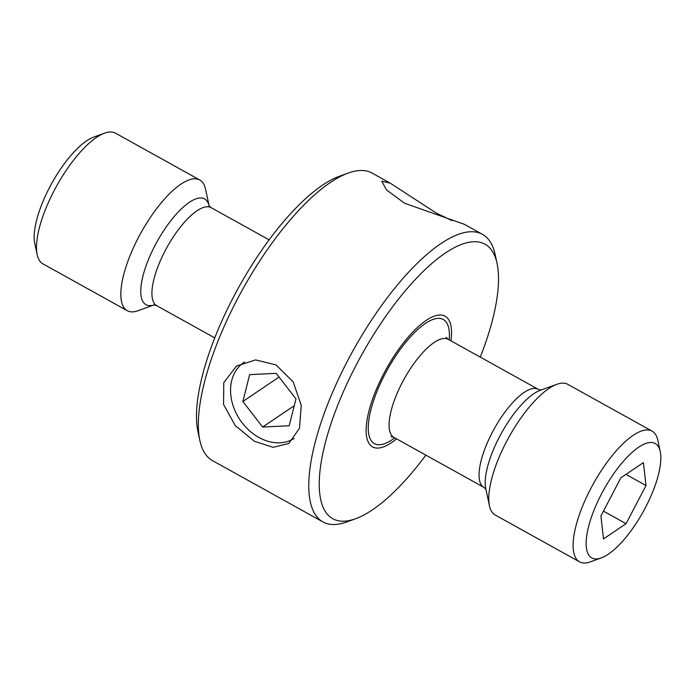 <?xml version="1.0" encoding="UTF-8"?>
<svg xmlns="http://www.w3.org/2000/svg" width="695" height="695" viewBox="0 0 695 695"><rect width="100%" height="100%" fill="white"/><g stroke="black" fill="none" stroke-linecap="round" stroke-linejoin="round"><path stroke-width="1.04" d="M601.479 493.98A65.4 22.57 -61 0 1 660.25 451.611A65.4 22.57 -61 0 1 645.464 507.515A65.4 22.57 -61 0 1 601.201 557.946A65.4 22.57 -61 0 1 601.479 493.98M601.201 557.946L590.359 561.855A74.739 25.793 -61 0 1 579.517 561.829A74.739 25.793 -61 0 1 590.672 488.759A74.739 25.793 -61 0 1 652.084 431.143A74.739 25.793 -61 0 1 657.835 440.335L660.25 451.611M579.517 561.829L495.196 515.004A74.739 25.793 -61 0 1 489.445 505.821A74.739 25.793 -61 0 1 506.342 441.933A74.739 25.793 -61 0 1 556.93 384.292A74.739 25.793 -61 0 1 567.763 384.326L652.084 431.143M383.692 373.823A74.739 25.793 -61 0 1 445.113 316.216A74.739 25.793 -61 0 1 450.959 340.828A74.739 25.793 119 0 0 445.113 316.216A74.739 25.793 119 0 0 383.692 373.823A74.739 25.793 119 0 0 372.546 446.894A74.739 25.793 -61 0 1 383.692 373.823M154.082 304.931L138.07 310.708A74.739 25.793 -61 0 1 127.237 310.674A74.739 25.793 -61 0 1 138.383 237.603A74.739 25.793 -61 0 1 199.804 179.996A74.739 25.793 -61 0 1 205.555 189.179L209.117 205.824A60.43 20.859 -61 0 0 154.933 245.604A60.43 20.859 -61 0 0 154.047 304.931M127.237 310.674L42.916 263.857A74.739 25.793 -61 0 1 37.165 254.665A74.739 25.793 -61 0 1 54.062 190.778A74.739 25.793 -61 0 1 104.641 133.145A74.739 25.793 -61 0 1 115.483 133.171L199.804 179.996M37.165 254.665L34.75 243.389A65.4 22.57 -61 0 1 49.536 187.485A65.4 22.57 -61 0 1 93.799 137.054L104.641 133.145M396.532 438.84A74.739 25.793 -61 0 1 372.546 446.894A74.739 25.793 119 0 0 396.532 438.84M603.521 538.894L626.065 523.691L646.011 485.536L643.414 462.592L620.878 477.804L600.932 515.959L603.521 538.894M603.451 511.129L626.065 523.691M625.934 474.39L646.011 485.536M480.28 357.108A156.957 54.175 119 0 0 497.099 263.622A156.957 54.175 119 0 0 356.048 365.318A156.957 54.175 119 0 0 355.388 518.826A156.957 54.175 119 0 0 425.853 455.129M355.388 518.826L346.709 521.962A164.428 56.747 -61 0 1 322.871 521.902A164.428 56.747 -61 0 1 347.396 361.139A164.428 56.747 -61 0 1 482.521 234.397A164.428 56.747 -61 0 1 495.17 254.605L497.099 263.622M199.83 440.395L197.901 431.378A156.957 54.175 -61 0 1 233.39 297.208A156.957 54.175 -61 0 1 339.612 176.174L348.291 173.038A164.428 56.747 119 0 0 237.012 299.84A164.428 56.747 119 0 0 199.83 440.395A164.428 56.747 119 0 0 212.479 460.603L322.871 521.902M452.167 220.723L436.078 212.948L390.277 183.176L372.129 173.098A164.428 56.747 119 0 0 348.291 173.038M275.993 364.884L255.586 359.914L236.526 366.03L223.773 382.615L223.547 404.429L235.231 425.557L254.309 441.256L273.092 447.328L288.781 443.471L299.458 428.32L301.265 405.411L293.177 381.842L275.993 364.884M390.277 183.176L381.737 181.186L386.568 189.952L404.664 203.279L464.373 224.32L482.521 234.397M244.57 361.991A45.575 35.384 -124 0 0 241.565 364.197A45.575 35.384 -124 0 0 240.844 421.074A45.575 35.384 -124 0 0 294.159 438.449M295.974 398.895L276.193 373.337L249.644 374.631L242.868 401.484L262.64 427.043L289.198 425.748L295.974 398.895M294.254 405.706L262.64 427.043M279.069 377.046L242.868 401.484M489.445 505.821L485.753 488.55A60.43 20.859 -61 0 1 499.418 436.894A60.43 20.859 -61 0 1 540.319 390.286L556.93 384.292M485.979 489.341L483.85 487.334A56.052 19.347 -61 0 1 492.216 432.533A56.052 19.347 -61 0 1 538.278 389.322L448.301 339.36L446.181 337.353M483.85 487.334L393.883 437.372A56.052 19.347 -61 0 1 402.24 382.563A56.052 19.347 -61 0 1 448.301 339.36M394.76 437.867A71.003 24.507 -61 0 1 368.628 433.437A71.003 24.507 -61 0 1 384.952 374.205A71.003 24.507 -61 0 1 429.11 321.212A71.003 24.507 -61 0 1 449.187 339.846M214.72 337.892L156.722 305.678A56.052 19.347 -61 0 1 165.08 250.869A56.052 19.347 -61 0 1 211.15 207.666L209.021 205.659M393.883 437.372L391.059 436.634M269.147 239.871L211.15 207.666M156.722 305.678L153.899 304.94M541.101 390.06L538.278 389.322"/></g></svg>
